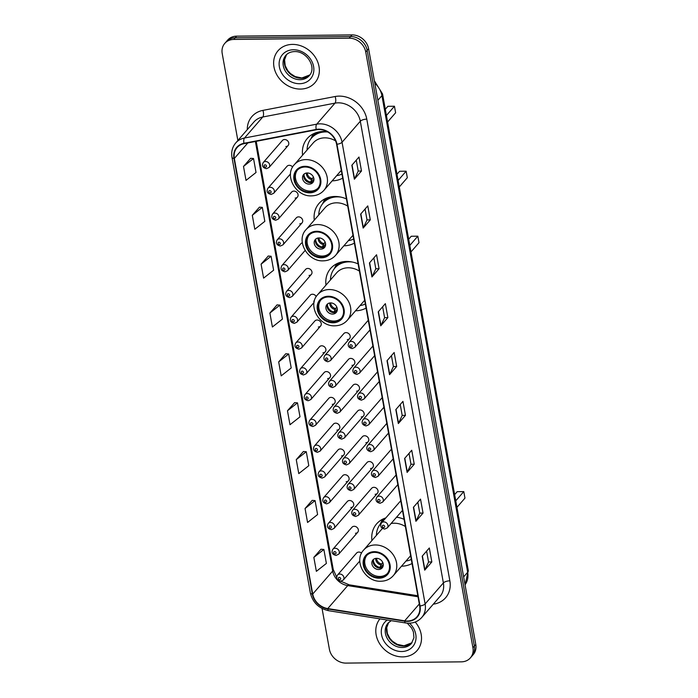 <?xml version="1.0" encoding="UTF-8"?>
<svg xmlns="http://www.w3.org/2000/svg" width="698" height="698" viewBox="0 0 698 698"><rect width="100%" height="100%" fill="white"/><g stroke="black" fill="none" stroke-linecap="round" stroke-linejoin="round"><path stroke-width="1.05" d="M385.837 517.916A26.96 22.79 -139 0 0 376.632 523.858A26.96 22.79 -139 0 0 371.929 540.522M358.118 263.905A26.96 22.79 -139 0 0 346.592 261.453A26.96 22.79 -139 0 0 330.678 268.442A26.96 22.79 -139 0 0 325.975 285.098M346.426 198.93A26.96 22.79 -139 0 0 334.9 196.478A26.96 22.79 -139 0 0 318.986 203.467A26.96 22.79 -139 0 0 314.283 220.132M327.441 131.809A26.96 22.79 -139 0 0 323.209 131.503A26.96 22.79 -139 0 0 307.295 138.492A26.96 22.79 -139 0 0 302.592 155.157M292.637 167.049A3.813 3.228 -139 0 0 289.26 165.313A3.813 3.228 -139 0 0 287 166.299L267.936 188.259A3.813 3.228 41 0 1 270.187 187.273A3.813 3.228 41 0 1 273.852 189.428A3.813 3.228 41 0 1 273.695 193.267L271.051 194.472C267.247 193.486 266.208 191.409 267.936 188.259M295.149 198.075A3.813 3.228 -139 0 0 297.4 197.089A3.813 3.228 -139 0 0 297.557 193.25A3.813 3.228 -139 0 0 293.893 191.095A3.813 3.228 -139 0 0 291.642 192.081L272.578 214.042A3.813 3.228 41 0 1 274.829 213.056A3.813 3.228 41 0 1 278.485 215.211A3.813 3.228 41 0 1 278.336 219.05L275.693 220.254C271.888 219.268 270.85 217.2 272.578 214.042M299.791 223.857A3.813 3.228 -139 0 0 302.042 222.871A3.813 3.228 -139 0 0 302.199 219.041A3.813 3.228 -139 0 0 298.535 216.877A3.813 3.228 -139 0 0 296.284 217.872L277.211 239.833A3.813 3.228 41 0 1 279.462 238.838A3.813 3.228 41 0 1 283.126 241.002A3.813 3.228 41 0 1 282.978 244.832L280.334 246.036C276.53 245.05 275.483 242.983 277.211 239.833M302.313 242.782A3.813 3.228 -139 0 0 300.925 243.654L281.852 265.615A3.813 3.228 41 0 1 284.103 264.621A3.813 3.228 41 0 1 287.768 266.784A3.813 3.228 41 0 1 287.611 270.615L284.967 271.819C281.163 270.833 280.125 268.765 281.852 265.615M309.066 275.431A3.813 3.228 -139 0 0 311.325 274.436A3.813 3.228 -139 0 0 311.474 270.606A3.813 3.228 -139 0 0 307.809 268.451A3.813 3.228 -139 0 0 305.558 269.437L286.494 291.398A3.813 3.228 41 0 1 288.745 290.412A3.813 3.228 41 0 1 292.401 292.567A3.813 3.228 41 0 1 292.253 296.397L289.609 297.61C285.805 296.615 284.767 294.547 286.494 291.398M316.238 296.624A3.813 3.228 -139 0 0 312.451 294.233A3.813 3.228 -139 0 0 310.2 295.219L291.127 317.18A3.813 3.228 41 0 1 293.387 316.194A3.813 3.228 41 0 1 297.043 318.349A3.813 3.228 41 0 1 296.894 322.188L294.251 323.392C290.447 322.406 289.408 320.33 291.127 317.18M318.349 326.996A3.813 3.228 -139 0 0 320.6 326.01A3.813 3.228 -139 0 0 320.748 322.171A3.813 3.228 -139 0 0 317.093 320.016A3.813 3.228 -139 0 0 314.842 321.001L295.769 342.962A3.813 3.228 41 0 1 298.02 341.976A3.813 3.228 41 0 1 301.684 344.131A3.813 3.228 41 0 1 301.527 347.97L298.884 349.175C295.079 348.189 294.041 346.121 295.769 342.962M322.991 352.778A3.813 3.228 -139 0 0 325.242 351.792A3.813 3.228 -139 0 0 325.39 347.962A3.813 3.228 -139 0 0 321.734 345.798A3.813 3.228 -139 0 0 319.475 346.793L300.41 368.753A3.813 3.228 41 0 1 302.662 367.759A3.813 3.228 41 0 1 306.326 369.923A3.813 3.228 41 0 1 306.169 373.753L303.525 374.957C299.721 373.971 298.683 371.903 300.41 368.753M327.624 378.569A3.813 3.228 -139 0 0 329.875 377.574A3.813 3.228 -139 0 0 330.032 373.744A3.813 3.228 -139 0 0 326.367 371.58A3.813 3.228 -139 0 0 324.116 372.575L305.052 394.536A3.813 3.228 41 0 1 307.303 393.541A3.813 3.228 41 0 1 310.959 395.705A3.813 3.228 41 0 1 310.811 399.535L308.167 400.739C304.363 399.753 303.325 397.686 305.052 394.536M332.265 404.351A3.813 3.228 -139 0 0 334.517 403.357A3.813 3.228 -139 0 0 334.674 399.526A3.813 3.228 -139 0 0 331.009 397.371A3.813 3.228 -139 0 0 328.758 398.357L309.685 420.318A3.813 3.228 41 0 1 311.936 419.332A3.813 3.228 41 0 1 315.601 421.487A3.813 3.228 41 0 1 315.452 425.318L312.809 426.53C309.005 425.536 307.966 423.468 309.685 420.318M336.907 430.134A3.813 3.228 -139 0 0 339.158 429.148A3.813 3.228 -139 0 0 339.307 425.309A3.813 3.228 -139 0 0 335.651 423.154A3.813 3.228 -139 0 0 333.4 424.14L314.327 446.101A3.813 3.228 41 0 1 316.578 445.115A3.813 3.228 41 0 1 320.242 447.27A3.813 3.228 41 0 1 320.085 451.109L317.442 452.313C313.638 451.327 312.599 449.25 314.327 446.101M341.54 455.916A3.813 3.228 -139 0 0 343.8 454.93A3.813 3.228 -139 0 0 343.948 451.091A3.813 3.228 -139 0 0 340.292 448.936A3.813 3.228 -139 0 0 338.033 449.922L318.969 471.883A3.813 3.228 41 0 1 321.22 470.897A3.813 3.228 41 0 1 324.884 473.052A3.813 3.228 41 0 1 324.727 476.891L322.083 478.095C318.279 477.109 317.241 475.041 318.969 471.883M346.182 481.699A3.813 3.228 -139 0 0 348.433 480.713A3.813 3.228 -139 0 0 348.59 476.882A3.813 3.228 -139 0 0 344.925 474.719A3.813 3.228 -139 0 0 342.674 475.713L323.602 497.674A3.813 3.228 41 0 1 325.861 496.679A3.813 3.228 41 0 1 329.517 498.843A3.813 3.228 41 0 1 329.369 502.673L326.725 503.877C322.921 502.892 321.883 500.824 323.602 497.674M350.824 507.49A3.813 3.228 -139 0 0 353.075 506.495A3.813 3.228 -139 0 0 353.232 502.665A3.813 3.228 -139 0 0 349.567 500.501A3.813 3.228 -139 0 0 347.316 501.496L328.243 523.456A3.813 3.228 41 0 1 330.494 522.462A3.813 3.228 41 0 1 334.159 524.626A3.813 3.228 41 0 1 334.01 528.456L331.367 529.66C327.563 528.674 326.516 526.606 328.243 523.456M355.465 533.272A3.813 3.228 -139 0 0 357.716 532.277A3.813 3.228 -139 0 0 357.865 528.447A3.813 3.228 -139 0 0 354.209 526.292A3.813 3.228 -139 0 0 351.949 527.278L332.885 549.239A3.813 3.228 41 0 1 335.136 548.253A3.813 3.228 41 0 1 338.8 550.408A3.813 3.228 41 0 1 338.643 554.238L336 555.451C332.196 554.456 331.157 552.388 332.885 549.239M361.581 553.121A3.813 3.228 -139 0 0 358.842 552.074A3.813 3.228 -139 0 0 356.591 553.06L337.527 575.021A3.813 3.228 41 0 1 339.778 574.035A3.813 3.228 41 0 1 343.433 576.19A3.813 3.228 41 0 1 343.285 580.029L340.641 581.233C336.837 580.247 335.799 578.171 337.527 575.021M285.875 146.51A3.813 3.228 -139 0 0 288.126 145.516A3.813 3.228 -139 0 0 288.274 141.685A3.813 3.228 -139 0 0 284.618 139.53A3.813 3.228 -139 0 0 282.367 140.516L263.294 162.477A3.813 3.228 41 0 1 265.545 161.491A3.813 3.228 41 0 1 269.21 163.646A3.813 3.228 41 0 1 269.053 167.476L266.409 168.689C262.605 167.695 261.567 165.627 263.294 162.477M347.307 339.594A3.813 3.228 -139 0 0 349.558 338.609A3.813 3.228 -139 0 0 349.715 334.778A3.813 3.228 -139 0 0 346.051 332.614A3.813 3.228 -139 0 0 343.8 333.609L324.727 355.57A3.813 3.228 41 0 1 326.987 354.575A3.813 3.228 41 0 1 330.643 356.739A3.813 3.228 41 0 1 330.494 360.569L327.851 361.773C324.046 360.787 323.008 358.72 324.727 355.57M351.949 365.386A3.813 3.228 -139 0 0 354.2 364.391A3.813 3.228 -139 0 0 354.348 360.561A3.813 3.228 -139 0 0 350.693 358.406A3.813 3.228 -139 0 0 348.442 359.391L329.369 381.352A3.813 3.228 41 0 1 331.62 380.366A3.813 3.228 41 0 1 335.284 382.521A3.813 3.228 41 0 1 335.127 386.352L332.484 387.556C328.679 386.57 327.641 384.502 329.369 381.352M356.591 391.168A3.813 3.228 -139 0 0 358.842 390.173A3.813 3.228 -139 0 0 358.99 386.343A3.813 3.228 -139 0 0 355.334 384.188A3.813 3.228 -139 0 0 353.075 385.174L334.01 407.135A3.813 3.228 41 0 1 336.262 406.149A3.813 3.228 41 0 1 339.926 408.304A3.813 3.228 41 0 1 339.769 412.143L337.125 413.347C333.321 412.361 332.283 410.284 334.01 407.135M361.224 416.95A3.813 3.228 -139 0 0 363.475 415.964A3.813 3.228 -139 0 0 363.632 412.125A3.813 3.228 -139 0 0 359.967 409.97A3.813 3.228 -139 0 0 357.716 410.956L338.652 432.917A3.813 3.228 41 0 1 340.903 431.931A3.813 3.228 41 0 1 344.559 434.086A3.813 3.228 41 0 1 344.411 437.925L341.767 439.129C337.963 438.143 336.925 436.076 338.652 432.917M365.865 442.733A3.813 3.228 -139 0 0 368.116 441.747A3.813 3.228 -139 0 0 368.274 437.916A3.813 3.228 -139 0 0 364.609 435.753A3.813 3.228 -139 0 0 362.358 436.747L343.285 458.708A3.813 3.228 41 0 1 345.536 457.714A3.813 3.228 41 0 1 349.201 459.877A3.813 3.228 41 0 1 349.052 463.708L346.409 464.912C342.605 463.926 341.566 461.858 343.285 458.708M370.507 468.515A3.813 3.228 -139 0 0 372.758 467.529A3.813 3.228 -139 0 0 372.906 463.699A3.813 3.228 -139 0 0 369.251 461.535A3.813 3.228 -139 0 0 367 462.53L347.927 484.491A3.813 3.228 41 0 1 350.178 483.496A3.813 3.228 41 0 1 353.842 485.66A3.813 3.228 41 0 1 353.685 489.49L351.042 490.694C347.238 489.708 346.199 487.64 347.927 484.491M375.14 494.306A3.813 3.228 -139 0 0 377.4 493.312A3.813 3.228 -139 0 0 377.548 489.481A3.813 3.228 -139 0 0 373.884 487.326A3.813 3.228 -139 0 0 371.633 488.312L352.569 510.273A3.813 3.228 41 0 1 354.82 509.287A3.813 3.228 41 0 1 358.484 511.442A3.813 3.228 41 0 1 358.327 515.272L355.683 516.476C351.879 515.49 350.841 513.423 352.569 510.273M368.265 320.277A3.813 3.228 -139 0 0 368.125 320.426L349.052 342.386A3.813 3.228 41 0 1 351.303 341.392A3.813 3.228 41 0 1 354.968 343.556A3.813 3.228 41 0 1 354.811 347.386L369.992 329.901M372.898 346.06A3.813 3.228 -139 0 0 372.758 346.208L353.694 368.169A3.813 3.228 41 0 1 355.945 367.183A3.813 3.228 41 0 1 359.601 369.338A3.813 3.228 41 0 1 359.453 373.168L374.634 355.692M377.539 371.842A3.813 3.228 -139 0 0 377.4 371.99L358.327 393.951A3.813 3.228 41 0 1 360.587 392.965A3.813 3.228 41 0 1 364.243 395.12A3.813 3.228 41 0 1 364.094 398.959L379.276 381.474M382.181 397.624A3.813 3.228 -139 0 0 382.042 397.773L362.969 419.734A3.813 3.228 41 0 1 365.22 418.748A3.813 3.228 41 0 1 368.884 420.903A3.813 3.228 41 0 1 368.727 424.742L383.909 407.257M386.823 423.407A3.813 3.228 -139 0 0 386.675 423.564L367.61 445.525A3.813 3.228 41 0 1 369.861 444.53A3.813 3.228 41 0 1 373.526 446.694A3.813 3.228 41 0 1 373.369 450.524L388.55 433.039M391.456 449.198A3.813 3.228 -139 0 0 391.316 449.346L372.252 471.307A3.813 3.228 41 0 1 374.503 470.312A3.813 3.228 41 0 1 378.159 472.476A3.813 3.228 41 0 1 378.011 476.306L393.192 458.822M396.098 474.98A3.813 3.228 -139 0 0 395.958 475.129L376.885 497.089A3.813 3.228 41 0 1 379.136 496.104A3.813 3.228 41 0 1 382.801 498.259A3.813 3.228 41 0 1 382.652 502.089L397.834 484.613M400.739 500.763A3.813 3.228 -139 0 0 400.6 500.911L381.527 522.872A3.813 3.228 41 0 1 383.778 521.886A3.813 3.228 41 0 1 387.442 524.041A3.813 3.228 41 0 1 387.285 527.88L402.467 510.395M343.861 245.809A26.96 22.79 -139 0 0 354.375 243.113M355.552 310.785A26.96 22.79 -139 0 0 366.066 308.088M401.507 566.2A26.96 22.79 -139 0 0 412.029 563.504M404.081 519.329A26.96 22.79 -139 0 0 396.604 517.148M332.169 180.834A26.96 22.79 -139 0 0 342.692 178.138M313.707 301.213A3.813 3.228 -139 0 0 314.336 301.152M322.066 608.508L329.404 649.288A15.26 12.896 -139 0 0 345.99 663.1L461.369 661.844A15.26 12.896 -139 0 0 470.382 657.882L473.235 654.602A15.26 12.896 -139 0 0 475.783 644.446L368.596 48.712A15.26 12.896 -139 0 0 352.01 34.9L236.631 36.156A15.26 12.896 -139 0 0 227.618 40.118L226.196 41.758A15.26 12.896 -139 0 1 235.2 37.797A15.26 12.896 -139 0 0 226.196 41.758L224.765 43.398A15.26 12.896 -139 0 0 222.217 53.554L237.861 140.49M470.382 657.882A15.26 12.896 -139 0 0 472.93 647.727L365.743 51.992A15.26 12.896 -139 0 0 349.157 38.181L350.588 36.54L235.2 37.797L350.588 36.54A15.26 12.896 -139 0 1 367.165 50.352A15.26 12.896 -139 0 0 350.588 36.54L352.01 34.9M472.93 647.727L474.361 646.086L367.165 50.352L474.361 646.086A15.26 12.896 -139 0 1 471.804 656.242A15.26 12.896 -139 0 0 474.361 646.086L475.783 644.446M292.471 44.402A24.421 20.635 -139 0 0 278.057 50.727A24.421 20.635 -139 0 0 277.08 75.262A24.421 20.635 -139 0 0 300.515 89.074A24.421 20.635 -139 0 0 314.929 82.748A24.421 20.635 -139 0 0 315.906 58.213A24.421 20.635 -139 0 0 292.471 44.402A24.421 20.635 -139 0 0 278.057 50.727A24.421 20.635 -139 0 0 277.08 75.262A24.421 20.635 -139 0 0 300.515 89.074A24.421 20.635 -139 0 0 314.929 82.748A24.421 20.635 -139 0 0 315.906 58.213A24.421 20.635 -139 0 0 292.471 44.402M379.939 618.873A24.421 20.635 -139 0 0 379.372 643.286A24.421 20.635 -139 0 0 402.676 656.888A24.421 20.635 -139 0 0 417.09 650.553A24.421 20.635 -139 0 0 415.223 622.023A24.421 20.635 -139 0 1 417.09 650.553L417.09 650.553A24.421 20.635 -139 0 1 402.676 656.888A24.421 20.635 -139 0 1 379.372 643.286A24.421 20.635 -139 0 1 379.939 618.873M318.907 129.531A16.281 13.759 41 0 1 336.593 144.268L419.664 605.96A16.281 13.759 41 0 1 416.95 616.796A16.281 13.759 41 0 1 404.692 620.819L327.763 608.577A16.281 13.759 41 0 1 312.721 594.05L234.345 158.455A16.281 13.759 41 0 1 237.067 147.618A16.281 13.759 41 0 1 244.108 143.648L316.342 129.793A16.281 13.759 41 0 1 318.907 129.531M318.838 129.165A16.682 14.1 -139 0 0 316.211 129.427L243.977 143.282A16.682 14.1 -139 0 0 233.97 158.455L312.346 594.05A16.682 14.1 -139 0 0 327.763 608.953L404.692 621.185A16.682 14.1 -139 0 0 420.039 605.951L336.968 144.259A16.682 14.1 -139 0 0 318.838 129.165M426.6 551.115L428.563 562.03L424.899 569.873A4.066 1.501 169.8 0 1 424.707 570.161L431.835 561.951L429.322 547.982L422.194 556.193L424.707 570.161M428.555 561.986L431.835 561.951M417.814 502.246L419.777 513.161L416.104 521.005A4.066 1.501 169.8 0 1 415.912 521.293L423.04 513.082L420.528 499.114L413.399 507.324L415.912 521.293M419.768 513.117L423.04 513.082M409.019 453.377L410.982 464.292L407.309 472.136A4.066 1.501 169.8 0 1 407.117 472.424L414.246 464.214L411.741 450.245L404.613 458.455L407.117 472.424M410.974 464.249L414.246 464.214M400.224 404.508L402.188 415.423L398.523 423.267A4.066 1.501 169.8 0 1 398.331 423.555L405.459 415.345L402.947 401.376L395.818 409.586L398.331 423.555M402.179 415.38L405.459 415.345M356.259 160.165L358.222 171.08L354.558 178.924A4.066 1.501 169.8 0 1 354.366 179.212L361.494 171.001L358.981 157.033L351.853 165.243L354.366 179.212M358.214 171.036L361.494 171.001M365.054 209.034L367.017 219.949L363.344 227.792A4.066 1.501 169.8 0 1 363.161 228.08L370.289 219.87L367.776 205.901L360.648 214.112L363.161 228.08M367.008 219.905L370.289 219.87M373.849 257.902L375.812 268.817L372.139 276.661A4.066 1.501 169.8 0 1 371.947 276.949L379.075 268.739L376.562 254.77L369.434 262.98L371.947 276.949M375.803 268.774L379.075 268.739M382.635 306.771L384.598 317.686L380.934 325.53A4.066 1.501 169.8 0 1 380.742 325.818L387.87 317.607L385.357 303.639L378.229 311.849L380.742 325.818M384.598 317.642L387.87 317.607M391.43 355.64L393.393 366.555L389.728 374.398A4.066 1.501 169.8 0 1 389.536 374.686L396.665 366.476L394.152 352.507L387.024 360.718L389.536 374.686M393.384 366.511L396.665 366.476M349.157 38.181L233.778 39.437A15.26 12.896 -139 0 0 224.765 43.398M303.403 451.519L296.266 459.642L298.779 473.602L308.795 465.688L306.282 451.719L303.325 451.51M312.198 500.387L305.052 508.51L307.565 522.47L317.59 514.557L315.077 500.588L312.111 500.379M320.993 549.256L313.847 557.379L316.36 571.339L326.385 563.426L323.872 549.457L320.906 549.247M277.027 304.913L269.882 313.036L272.394 326.996L282.42 319.082L279.907 305.113L276.94 304.904M268.233 256.044L261.087 264.167L263.6 278.127L273.625 270.213L271.112 256.245L268.145 256.035M259.447 207.175L252.301 215.298L254.814 229.258L264.83 221.345L262.317 207.376L259.359 207.166M250.652 158.306L243.506 166.429L246.019 180.389L256.035 172.476L253.531 158.507L250.565 158.298M294.617 402.65L287.471 410.773L289.984 424.733L300 416.819L297.488 402.851L294.53 402.641M278.676 361.904L281.189 375.864L291.214 367.951L288.702 353.982L285.735 353.773L278.676 361.904L288.702 353.982M269.882 313.036L279.907 305.113M261.087 264.167L271.112 256.245M252.301 215.298L262.317 207.376M243.506 166.429L253.531 158.507M287.471 410.773L297.488 402.851M296.266 459.642L306.282 451.719M305.052 508.51L315.077 500.588M313.847 557.379L323.872 549.457M305.07 167.005A13.733 11.613 -139 0 0 296.964 170.565A13.733 11.613 -139 0 0 296.414 184.368A13.733 11.613 -139 0 0 309.598 192.133A13.733 11.613 -139 0 0 317.703 188.573A13.733 11.613 -139 0 0 318.253 174.779A13.733 11.613 -139 0 0 305.07 167.005M297.427 170.068A13.733 11.613 -139 0 0 297.514 183.679A13.733 11.613 -139 0 0 310.488 191.112A13.733 11.613 -139 0 0 318.131 188.05M336.654 175.678A24.064 20.338 -139 0 0 341.959 174.072M327.728 131.974A24.064 20.338 -139 0 0 325.652 131.905A24.064 20.338 -139 0 0 311.448 138.143A24.064 20.338 -139 0 0 307.076 149.991M335.598 140.891A19.588 16.551 -139 0 0 324.788 137.846A19.588 16.551 -139 0 0 313.219 142.924L294.329 164.676A19.588 16.551 41 0 1 305.89 159.598A19.588 16.551 41 0 1 324.683 170.678A19.588 16.551 41 0 1 323.907 190.362C320.714 193.904 316.595 195.745 311.561 195.868C295.9 196.853 283.859 175.451 294.329 164.676M321.211 131.608A24.064 20.338 -139 0 0 312.338 137.113L311.448 138.143M387.599 121.993L395.626 112.753L394.449 106.236L386.422 115.475M394.449 106.236L387.887 106.305L385.305 109.272M307.225 172.956A6.107 5.156 -139 0 0 303.613 174.544A6.107 5.156 -139 0 0 303.377 180.677A6.107 5.156 -139 0 0 309.231 184.132A6.107 5.156 -139 0 0 312.835 182.544A6.107 5.156 -139 0 0 313.079 176.411A6.107 5.156 -139 0 0 307.225 172.956M304.319 173.889A6.107 5.156 -139 0 0 304.921 179.709A6.107 5.156 -139 0 0 310.479 182.693A6.107 5.156 -139 0 0 313.376 181.759M311.003 138.666A24.386 20.617 -139 0 1 315.435 133.527L315.88 132.751M313.803 180.642L313.376 181.768M313.934 179.194L310.915 182.667M308.804 182.466A8.14 6.875 41 0 1 304.258 178.522M304.049 174.483A7.12 6.02 41 0 0 310.462 182.047L310.575 182.693M310.462 182.047L313.367 176.96M316.761 231.972A13.733 11.613 -139 0 0 308.656 235.54A13.733 11.613 -139 0 0 308.106 249.334A13.733 11.613 -139 0 0 321.289 257.108A13.733 11.613 -139 0 0 329.395 253.549A13.733 11.613 -139 0 0 329.945 239.746A13.733 11.613 -139 0 0 316.761 231.972M309.118 235.043A13.733 11.613 -139 0 0 309.205 248.645A13.733 11.613 -139 0 0 322.179 256.079A13.733 11.613 -139 0 0 329.822 253.016M348.346 240.644A24.064 20.338 -139 0 0 353.65 239.039M340.903 197.115A24.064 20.338 -139 0 0 337.343 196.871A24.064 20.338 -139 0 0 323.13 203.109A24.064 20.338 -139 0 0 318.768 214.967M347.726 206.137A19.588 16.551 -139 0 0 336.471 202.813A19.588 16.551 -139 0 0 324.91 207.891L306.021 229.651A19.588 16.551 41 0 1 317.581 224.573A19.588 16.551 41 0 1 336.375 235.654A19.588 16.551 41 0 1 335.598 255.328C332.405 258.879 328.287 260.72 323.253 260.843C307.591 261.829 295.551 240.426 306.021 229.651M332.902 196.583A24.064 20.338 -139 0 0 324.029 202.088L323.13 203.109M399.291 186.968L407.318 177.72L406.14 171.202L398.113 180.45M406.14 171.202L399.579 171.28L396.996 174.247M318.907 237.931A6.107 5.156 -139 0 0 315.304 239.51A6.107 5.156 -139 0 0 315.06 245.644A6.107 5.156 -139 0 0 320.923 249.099A6.107 5.156 -139 0 0 324.526 247.52A6.107 5.156 -139 0 0 324.771 241.386A6.107 5.156 -139 0 0 318.907 237.931M316.011 238.864A6.107 5.156 -139 0 0 316.613 244.675A6.107 5.156 -139 0 0 322.171 247.668A6.107 5.156 -139 0 0 325.067 246.734L325.495 245.617M322.694 203.642A24.386 20.617 -139 0 1 327.126 198.502L327.571 197.726M325.626 244.16L322.607 247.642M320.495 247.441A8.14 6.875 41 0 1 315.95 243.497M315.74 239.458A7.12 6.02 41 0 0 322.153 247.022L322.267 247.659M322.153 247.022L325.059 241.936M328.453 296.947A13.733 11.613 -139 0 0 320.347 300.506A13.733 11.613 -139 0 0 319.797 314.309A13.733 11.613 -139 0 0 332.981 322.083A13.733 11.613 -139 0 0 341.086 318.524A13.733 11.613 -139 0 0 341.636 304.721A13.733 11.613 -139 0 0 328.453 296.947M320.81 300.009A13.733 11.613 -139 0 0 320.888 313.62A13.733 11.613 -139 0 0 333.871 321.054A13.733 11.613 -139 0 0 341.514 317.991M360.037 305.619A24.064 20.338 -139 0 0 365.333 304.014M352.595 262.082A24.064 20.338 -139 0 0 349.035 261.846A24.064 20.338 -139 0 0 334.822 268.084A24.064 20.338 -139 0 0 330.459 279.942M359.418 271.103A19.588 16.551 -139 0 0 348.162 267.788A19.588 16.551 -139 0 0 336.602 272.866L317.712 294.626A19.588 16.551 41 0 1 329.273 289.539A19.588 16.551 41 0 1 348.066 300.629A19.588 16.551 41 0 1 347.281 320.303C344.097 323.855 339.978 325.687 334.944 325.809C319.283 326.795 307.242 305.392 317.712 294.626M344.594 261.549A24.064 20.338 -139 0 0 335.712 267.055L334.822 268.084M410.974 251.943L419.001 242.695L417.832 236.177L409.805 245.426M417.832 236.177L411.27 236.247L408.688 239.222M330.599 302.906A6.107 5.156 -139 0 0 326.996 304.485A6.107 5.156 -139 0 0 326.751 310.619A6.107 5.156 -139 0 0 332.614 314.074A6.107 5.156 -139 0 0 336.218 312.495A6.107 5.156 -139 0 0 336.462 306.361A6.107 5.156 -139 0 0 330.599 302.906M327.702 303.839A6.107 5.156 -139 0 0 328.304 309.65A6.107 5.156 -139 0 0 333.862 312.634A6.107 5.156 -139 0 0 336.759 311.701L337.186 310.593M334.386 268.617A24.386 20.617 -139 0 1 338.818 263.478L339.263 262.692M337.317 309.135L334.298 312.617M332.178 312.416A8.14 6.875 41 0 1 327.641 308.472M327.432 304.433A7.12 6.02 41 0 0 333.836 311.997L333.958 312.634M333.836 311.997L336.75 306.911M374.416 552.371A13.733 11.613 -139 0 0 366.302 555.931A13.733 11.613 -139 0 0 365.752 569.734A13.733 11.613 -139 0 0 378.935 577.499A13.733 11.613 -139 0 0 387.041 573.939A13.733 11.613 -139 0 0 387.591 560.136A13.733 11.613 -139 0 0 374.416 552.371M366.764 555.434A13.733 11.613 -139 0 0 366.851 569.045A13.733 11.613 -139 0 0 379.825 576.478A13.733 11.613 -139 0 0 387.469 573.416M405.992 561.044A24.064 20.338 -139 0 0 411.296 559.438M398.549 517.506A24.064 20.338 -139 0 0 396.473 517.297M405.372 526.528A19.588 16.551 -139 0 0 394.126 523.212A19.588 16.551 -139 0 0 391.081 523.509M382.373 521.895A24.064 20.338 -139 0 0 380.785 523.509A24.064 20.338 -139 0 0 376.414 535.357M383.263 520.874A24.064 20.338 -139 0 0 381.675 522.479L380.785 523.509M456.937 507.359L464.964 498.119L463.786 491.601L455.759 500.841M463.786 491.601L457.225 491.671L454.642 494.638M376.562 558.321A6.107 5.156 -139 0 0 372.959 559.909A6.107 5.156 -139 0 0 372.715 566.043A6.107 5.156 -139 0 0 378.569 569.498A6.107 5.156 -139 0 0 382.172 567.91A6.107 5.156 -139 0 0 382.417 561.777A6.107 5.156 -139 0 0 376.562 558.321M373.657 559.255A6.107 5.156 -139 0 0 374.259 565.075A6.107 5.156 -139 0 0 379.817 568.059A6.107 5.156 -139 0 0 382.722 567.125L383.141 566.008M380.34 524.032A24.386 20.617 -139 0 1 384.773 518.893L385.217 518.117M383.272 564.56L380.253 568.032M378.142 567.832A8.14 6.875 41 0 1 373.596 563.888M373.386 559.848A7.12 6.02 41 0 0 379.799 567.413L379.913 568.059M379.799 567.413L382.705 562.326M465.051 584.802A20.347 17.197 -139 0 0 467.669 572.238L381.919 95.652A20.347 17.197 -139 0 0 374.8 83.193M377.88 100.303L381.919 95.652A10.173 3.752 -10.2 0 0 382.548 93.951L468.306 570.536L465.051 584.819M236.631 36.156L233.778 39.437M368.596 48.712L365.743 51.992M468.306 570.536A10.173 3.752 -10.2 0 1 467.669 572.238L463.629 576.888M247.275 129.645A25.433 21.498 41 0 1 262.902 110.38L335.127 96.516A25.433 21.498 41 0 1 366.782 119.131L449.852 580.823A5.087 1.876 -10.2 0 0 443.378 582.935L360.308 121.234A20.347 17.197 -139 0 0 338.198 102.824A20.347 17.197 -139 0 0 334.988 103.147L262.762 117.002A20.347 17.197 -139 0 0 253.95 121.958L235.706 142.977A20.347 17.197 41 0 1 244.509 138.021A5.087 2.26 79.1 0 0 243.977 143.282M449.852 580.823A25.433 21.498 41 0 1 433.301 604.163M439.976 596.476A20.347 17.197 -139 0 0 443.378 582.935L425.126 603.945A20.347 17.197 41 0 1 421.732 617.494L439.976 596.476M262.902 110.38A5.087 2.26 -100.9 0 1 262.762 117.002L244.509 138.021L316.735 124.157A20.347 17.197 41 0 1 319.946 123.843A20.347 17.197 41 0 1 342.055 142.252A5.087 1.876 169.8 0 1 336.968 144.259M316.211 129.427A5.087 2.26 79.1 0 1 316.735 124.157L334.988 103.147A5.087 2.26 -100.9 0 0 335.127 96.516M235.706 142.977C232.321 147.042 231.082 151.832 231.989 157.373A5.087 1.876 -10.2 0 0 233.97 158.455M312.346 594.05A5.087 1.876 169.8 0 1 310.366 592.968C312.756 602.601 318.864 608.516 328.671 610.715L405.599 622.956C412.169 623.846 417.552 622.023 421.732 617.494M327.763 608.953A5.087 1.614 99 0 0 328.671 610.715M404.692 621.185A5.087 1.614 99 0 0 405.599 622.956M420.039 605.951A5.087 1.876 -10.2 0 0 425.126 603.945L342.055 142.252L360.308 121.234A5.087 1.876 -10.2 0 1 366.782 119.131M312.721 594.05L332.684 571.06A16.281 13.759 -139 0 0 347.726 585.596L418.015 596.773M327.763 608.577L347.726 585.596A9.153 2.905 -81 0 1 349.183 584.819L417.823 595.734M404.692 620.819L419.306 603.979M234.345 158.455L247.816 142.942M255.389 141.485L332.684 571.06A9.153 3.377 -10.2 0 0 333.251 569.533L336.68 577.098M389.728 374.398L387.224 360.491M380.934 325.53L378.429 311.622M372.139 276.661L369.635 262.753M363.344 227.792L360.849 213.885M354.558 178.924L352.054 165.016M398.523 423.267L396.019 409.36M407.309 472.136L404.805 458.228M416.104 521.005L413.6 507.097M424.899 569.873L422.395 555.966M286.494 54.671A15.504 13.105 -139 0 0 286.773 69.966A15.504 13.105 -139 0 0 301.361 78.255A15.504 13.105 -139 0 0 309.851 74.939M285.857 55.343A15.504 13.105 -139 0 0 285.238 70.917A15.504 13.105 -139 0 0 300.114 79.694A15.504 13.105 -139 0 0 309.266 75.672C317.206 67.322 306.405 50.884 294.539 51.582C290.804 51.713 287.908 52.969 285.857 55.343M299.547 83.716A18.558 15.688 -139 0 0 313.603 66.554A18.558 15.688 -139 0 0 293.439 49.759A18.558 15.688 -139 0 0 279.383 66.921A18.558 15.688 -139 0 0 299.547 83.716M309.72 192.831A14.501 12.259 -139 0 0 320.705 179.421A14.501 12.259 -139 0 0 304.947 166.307A14.501 12.259 -139 0 0 293.971 179.718A14.501 12.259 -139 0 0 309.72 192.831M311.421 179.552A5.907 4.991 41 0 1 306.378 173.034M311.98 178.557A5.593 4.729 41 0 1 307.268 172.956M321.412 257.806A14.501 12.259 -139 0 0 332.396 244.396A14.501 12.259 -139 0 0 316.639 231.274A14.501 12.259 -139 0 0 305.654 244.684A14.501 12.259 -139 0 0 321.412 257.806M323.113 244.527A5.907 4.991 41 0 1 318.07 238.001M323.671 243.532A5.593 4.729 41 0 1 318.96 237.931M333.103 322.781A14.501 12.259 -139 0 0 344.079 309.371A14.501 12.259 -139 0 0 328.33 296.249A14.501 12.259 -139 0 0 317.346 309.659A14.501 12.259 -139 0 0 333.103 322.781M334.804 309.493A5.907 4.991 41 0 1 329.761 302.976M335.363 308.507A5.593 4.729 41 0 1 330.643 302.906M379.058 578.197A14.501 12.259 -139 0 0 390.042 564.787A14.501 12.259 -139 0 0 374.285 551.673A14.501 12.259 -139 0 0 363.309 565.083A14.501 12.259 -139 0 0 379.058 578.197M375.227 544.964A19.588 16.551 41 0 1 394.021 556.044A19.588 16.551 41 0 1 393.244 575.719C390.051 579.27 385.933 581.111 380.899 581.233C365.237 582.219 353.197 560.817 363.667 550.041A19.588 16.551 41 0 1 375.227 544.964M380.759 564.918A5.907 4.991 41 0 1 375.716 558.4M381.317 563.923A5.593 4.729 41 0 1 376.606 558.321M388.664 622.476A15.504 13.105 -139 0 0 388.943 637.771A15.504 13.105 -139 0 0 403.523 646.06A15.504 13.105 -139 0 0 412.012 642.753M391.229 620.67L388.018 623.148A15.504 13.105 -139 0 0 387.399 638.731A15.504 13.105 -139 0 0 402.275 647.5A15.504 13.105 -139 0 0 411.436 643.477L413.958 637.71L413.391 631.873L411.611 627.991L407.239 623.148M387.294 620.042A18.558 15.688 -139 0 0 382.966 639.22A18.558 15.688 -139 0 0 401.708 651.522A18.558 15.688 -139 0 0 415.511 641.366A18.558 15.688 -139 0 0 409.482 623.183M350.832 344.751A1.274 1.073 -139 0 0 351.251 347.081A1.274 1.073 -139 0 0 350.832 344.751M355.474 370.533A1.274 1.073 -139 0 0 355.893 372.863A1.274 1.073 -139 0 0 355.474 370.533M360.107 396.316A1.274 1.073 -139 0 0 360.526 398.645A1.274 1.073 -139 0 0 360.107 396.316M364.749 422.098A1.274 1.073 -139 0 0 365.167 424.428A1.274 1.073 -139 0 0 364.749 422.098M369.39 447.889A1.274 1.073 -139 0 0 369.809 450.21A1.274 1.073 -139 0 0 369.39 447.889M374.032 473.672A1.274 1.073 -139 0 0 374.451 476.001A1.274 1.073 -139 0 0 374.032 473.672M378.665 499.454A1.274 1.073 -139 0 0 379.084 501.783A1.274 1.073 -139 0 0 378.665 499.454M383.307 525.236A1.274 1.073 -139 0 0 383.726 527.566A1.274 1.073 -139 0 0 383.307 525.236M326.926 360.255A1.274 1.073 -139 0 0 326.507 357.934A1.274 1.073 -139 0 0 326.926 360.255M331.567 386.046A1.274 1.073 -139 0 0 331.149 383.717A1.274 1.073 -139 0 0 331.567 386.046M336.209 411.829A1.274 1.073 -139 0 0 335.79 409.499A1.274 1.073 -139 0 0 336.209 411.829M340.851 437.611A1.274 1.073 -139 0 0 340.432 435.282A1.274 1.073 -139 0 0 340.851 437.611M345.484 463.393A1.274 1.073 -139 0 0 345.065 461.064A1.274 1.073 -139 0 0 345.484 463.393M350.126 489.176A1.274 1.073 -139 0 0 349.707 486.855A1.274 1.073 -139 0 0 350.126 489.176M354.767 514.967A1.274 1.073 -139 0 0 354.348 512.637A1.274 1.073 -139 0 0 354.767 514.967M265.493 167.171A1.274 1.073 -139 0 0 265.074 164.841A1.274 1.073 -139 0 0 265.493 167.171M270.135 192.953A1.274 1.073 -139 0 0 269.716 190.624A1.274 1.073 -139 0 0 270.135 192.953M274.776 218.736A1.274 1.073 -139 0 0 274.358 216.406A1.274 1.073 -139 0 0 274.776 218.736M279.409 244.518A1.274 1.073 -139 0 0 278.991 242.197A1.274 1.073 -139 0 0 279.409 244.518M284.051 270.3A1.274 1.073 -139 0 0 283.632 267.98A1.274 1.073 -139 0 0 284.051 270.3M288.693 296.092A1.274 1.073 -139 0 0 288.274 293.762A1.274 1.073 -139 0 0 288.693 296.092M293.326 321.874A1.274 1.073 -139 0 0 292.907 319.544A1.274 1.073 -139 0 0 293.326 321.874M297.967 347.656A1.274 1.073 -139 0 0 297.549 345.327A1.274 1.073 -139 0 0 297.967 347.656M302.609 373.439A1.274 1.073 -139 0 0 302.19 371.118A1.274 1.073 -139 0 0 302.609 373.439M307.251 399.221A1.274 1.073 -139 0 0 306.832 396.9A1.274 1.073 -139 0 0 307.251 399.221M311.884 425.012A1.274 1.073 -139 0 0 311.465 422.683A1.274 1.073 -139 0 0 311.884 425.012M316.526 450.795A1.274 1.073 -139 0 0 316.107 448.465A1.274 1.073 -139 0 0 316.526 450.795M321.167 476.577A1.274 1.073 -139 0 0 320.748 474.247A1.274 1.073 -139 0 0 321.167 476.577M325.809 502.359A1.274 1.073 -139 0 0 325.39 500.038A1.274 1.073 -139 0 0 325.809 502.359M330.442 528.142A1.274 1.073 -139 0 0 330.023 525.821A1.274 1.073 -139 0 0 330.442 528.142M335.084 553.933A1.274 1.073 -139 0 0 334.665 551.603A1.274 1.073 -139 0 0 335.084 553.933M339.725 579.715A1.274 1.073 -139 0 0 339.307 577.386A1.274 1.073 -139 0 0 339.725 579.715M374.364 80.785L382.548 93.951M231.989 157.373L310.366 592.968M256.21 141.328L333.251 569.533M340.851 581.225L349.183 584.819M309.86 74.922L301.833 77.993L295.114 76.544L290.394 73.499L287.707 70.55L285.185 65.647L284.566 59.792L286.512 54.653M341.287 170.338L323.907 190.362M310.863 138.841L313.21 133.885M352.979 235.313L335.598 255.328M322.555 203.816L324.902 198.86M364.661 300.288L347.281 320.303M334.246 268.791L336.593 263.827M410.625 555.704L393.244 575.719M382.443 528.421L363.667 550.041M380.201 524.207L382.548 519.251M412.021 642.727L403.994 645.807L397.275 644.35L392.564 641.305L389.868 638.356L387.346 633.461L386.727 627.598L388.673 622.459M349.052 342.386C347.325 345.536 348.363 347.604 352.167 348.59L354.811 347.386M353.694 368.169C351.966 371.319 353.005 373.386 356.809 374.381L359.453 373.168M358.327 393.951C356.608 397.101 357.646 399.177 361.451 400.163L364.094 398.959M362.969 419.734C361.241 422.892 362.279 424.96 366.084 425.946L368.727 424.742M367.61 445.525C365.883 448.674 366.921 450.742 370.725 451.728L373.369 450.524M372.252 471.307C370.525 474.457 371.563 476.525 375.367 477.511L378.011 476.306M376.885 497.089C375.166 500.239 376.205 502.307 380.009 503.302L382.652 502.089M381.527 522.872C379.799 526.022 380.838 528.098 384.642 529.084L387.285 527.88M349.558 338.609L330.494 360.569M354.2 364.391L335.127 386.352M358.842 390.173L339.769 412.143M363.475 415.964L344.411 437.925M368.116 441.747L349.052 463.708M372.758 467.529L353.685 489.49M377.4 493.312L358.327 515.272M288.126 145.516L269.053 167.476M290.508 173.898L273.695 193.267M297.4 197.089L278.336 219.05M302.042 222.871L282.978 244.832M305.105 250.477L287.611 270.615M311.325 274.436L292.253 296.397M314.074 302.4L296.894 322.188M320.6 326.01L301.527 347.97M325.242 351.792L306.169 373.753M329.875 377.574L310.811 399.535M334.517 403.357L315.452 425.318M339.158 429.148L320.085 451.109M343.8 454.93L324.727 476.891M348.433 480.713L329.369 502.673M353.075 506.495L334.01 528.456M357.716 532.277L338.643 554.238M359.793 561.018L343.285 580.029"/></g></svg>
